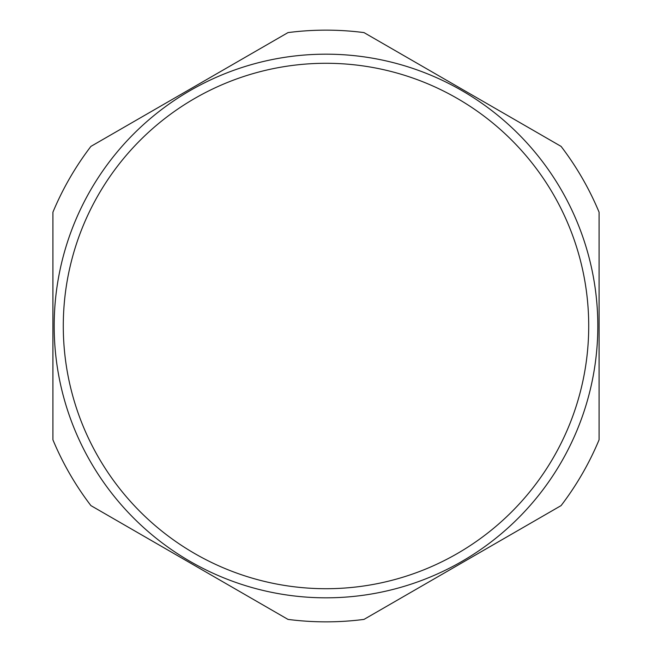 <?xml version="1.0" encoding="UTF-8"?>
<svg xmlns="http://www.w3.org/2000/svg" width="652" height="652" viewBox="0 0 652 652"><rect width="100%" height="100%" fill="white"/><g stroke="black" fill="none" stroke-linecap="round" stroke-linejoin="round"><path stroke-width="0.98" d="M364.003 32.6A295.853 295.853 0 0 0 287.997 32.6L90.913 146.39A295.853 295.853 0 0 0 52.91 212.21L52.91 439.79L52.91 212.21A295.853 295.853 0 0 1 90.913 146.39L287.997 32.6A295.853 295.853 0 0 1 364.003 32.6L561.087 146.39L364.003 32.6A295.853 295.853 0 0 0 287.997 32.6A295.853 295.853 0 0 1 364.003 32.6A295.853 295.853 0 0 0 287.997 32.6M561.087 505.61A295.853 295.853 0 0 0 599.09 439.79L599.09 212.21A295.853 295.853 0 0 0 561.087 146.39A295.853 295.853 0 0 1 599.09 212.21L599.09 439.79A295.853 295.853 0 0 1 561.087 505.61L364.003 619.4L561.087 505.61A295.853 295.853 0 0 0 599.09 439.79A295.853 295.853 0 0 1 561.087 505.61A295.853 295.853 0 0 0 599.09 439.79M326 63.285A262.715 262.715 0 0 0 98.485 457.362A262.715 262.715 0 0 0 553.515 457.362A262.715 262.715 0 0 0 326 63.285M287.997 619.4L90.913 505.61L287.997 619.4A295.853 295.853 0 0 0 364.003 619.4A295.853 295.853 0 0 1 287.997 619.4M52.91 439.79A295.853 295.853 0 0 0 90.913 505.61M90.913 146.39A295.853 295.853 0 0 0 52.91 212.21A295.853 295.853 0 0 1 90.913 146.39A295.853 295.853 0 0 0 52.91 212.21M599.09 212.21A295.853 295.853 0 0 0 561.087 146.39A295.853 295.853 0 0 1 599.09 212.21M326 54.181A271.819 271.819 0 0 0 90.595 461.909A271.819 271.819 0 0 0 561.405 461.909A271.819 271.819 0 0 0 326 54.181"/></g></svg>
